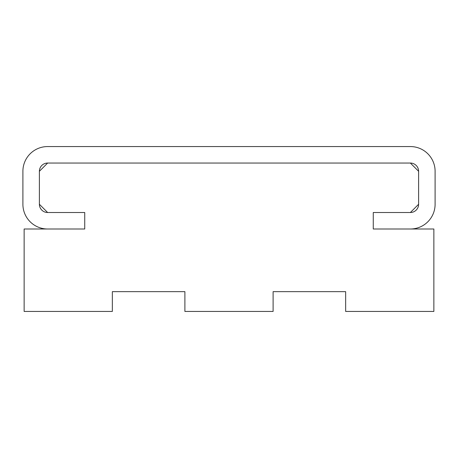<?xml version="1.0" encoding="UTF-8"?>
<svg xmlns="http://www.w3.org/2000/svg" width="458" height="458" viewBox="0 0 458 458"><rect width="100%" height="100%" fill="white"/><g stroke="black" fill="none" stroke-linecap="round" stroke-linejoin="round"><path stroke-width="0.69" d="M47.632 163.048L39.388 171.292L39.388 204.268L47.632 212.512L84.73 212.512L84.73 229L24.137 229L24.137 311.44L112.347 311.44L112.347 291.654L184.895 291.654L184.895 311.44L273.105 311.44L273.105 291.654L345.653 291.654L345.653 311.44L433.863 311.44L433.863 229L373.27 229L373.27 212.512L410.368 212.512L418.612 204.268L418.612 171.292L410.368 163.048L47.632 163.048L410.368 163.048A8.244 8.244 0 0 1 418.612 171.292L418.612 204.268A8.244 8.244 0 0 1 410.368 212.512L373.27 212.512L373.27 229L410.368 229A24.732 24.732 0 0 0 435.1 204.268L435.1 171.292A24.732 24.732 0 0 0 410.368 146.56L47.632 146.56A24.732 24.732 0 0 0 22.9 171.292L22.9 204.268A24.732 24.732 0 0 0 47.632 229L84.73 229L84.73 212.512L47.632 212.512A8.244 8.244 0 0 1 39.388 204.268L39.388 171.292A8.244 8.244 0 0 1 47.632 163.048"/></g></svg>
